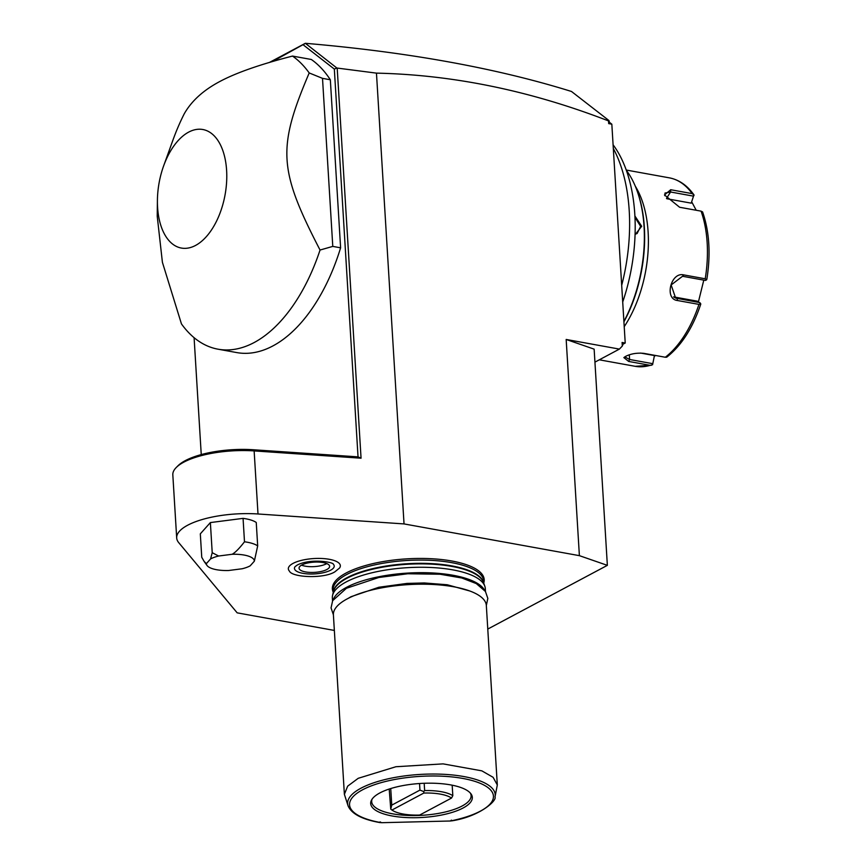 <?xml version="1.0" encoding="UTF-8"?>
<svg xmlns="http://www.w3.org/2000/svg" width="866" height="866" viewBox="0 0 866 866"><rect width="100%" height="100%" fill="white"/><g stroke="black" fill="none" stroke-linecap="round" stroke-linejoin="round"><path stroke-width="1.3" d="M487.775 629.073L607.358 565.346L579.386 555.658L404.032 523.919L258.003 513.982A60.674 20.297 176.5 0 0 176.686 537.905A60.674 20.297 176.5 0 0 178.721 542.636L237.176 612.847L334.352 630.437M206.411 563.604L204.17 561.482L201.746 557.271L200.317 533.846L210.373 522.577L243.065 518.366L244.493 541.791A30.646 10.251 -3.5 0 1 257.678 545.894L254.344 561.19L250.177 565.844A24.01 8.032 176.5 0 1 242.123 568.767L228.581 570.51A24.01 8.032 176.5 0 1 207.017 565.466A24.01 8.032 176.5 0 1 206.411 563.604L210.568 558.938L212.213 552.692L210.373 522.577M257.678 545.894L256.249 522.479A30.646 10.251 176.5 0 0 243.065 518.366M333.15 592.008A76.046 25.439 -3.5 0 1 346.119 573A76.046 25.439 -3.5 0 1 434.851 558.938A76.046 25.439 -3.5 0 1 483.802 582.796M289.417 571.095A26.045 8.714 -3.5 0 1 293.044 563.398A26.045 8.714 -3.5 0 1 325.183 558.732A26.045 8.714 -3.5 0 1 339.548 568.031L334.796 571.874C323.429 579.018 291.907 577.427 289.417 571.095M269.294 62.514L305.341 43.3L336.863 68.024L376.461 73.134L404.032 523.919M337.199 68.143L361.057 458.201L254.139 450.915A60.674 20.297 176.5 0 0 176.328 467.424A60.674 20.297 176.5 0 0 172.821 474.849L176.686 537.905M376.461 73.134C453.102 74.801 530.468 90.724 608.538 120.926L608.701 123.611L611.829 124.174L625.22 343.023L622.091 342.46L622.308 346.064L619.396 349.095L594.931 362.14M619.396 349.095L566.169 339.461L579.386 555.658M608.701 123.611L609.447 122.333L608.993 120.58L608.538 120.926M609.447 122.323L611.829 124.174M305.341 43.3C407.778 52.047 496.499 68.111 571.506 91.482L608.993 120.58M305.287 43.43L272.4 61.594M194.092 337.675L201.248 454.585M258.003 513.982L254.139 450.915L253.381 449.757L358.037 456.869L334.33 69.074L303.468 45.043M157.417 200.252L157.222 216.197L162.407 262.301L181.449 323.895A153.228 85.301 -79.7 0 0 218.037 349.193L236.829 352.592A153.228 85.301 -79.7 0 0 340.609 247.817L330.336 79.769A153.228 85.301 -79.7 0 0 311.305 59.473L292.513 56.073C260.298 64.333 236.039 72.82 219.748 81.545C203.358 90.248 191.527 100.986 184.263 113.76A153.228 85.301 -79.7 0 0 172.919 140.162L163.642 165.882A60.219 33.525 -79.7 0 0 157.417 200.252A60.219 33.525 -79.7 0 0 195.564 245.435A60.219 33.525 -79.7 0 0 226.611 170.386A60.219 33.525 -79.7 0 0 188.636 132.13A60.219 33.525 -79.7 0 0 163.642 165.882M253.381 449.757A58.758 19.658 176.5 0 0 178.017 465.735L176.328 467.424M358.048 456.858L361.057 458.201M336.863 68.024L334.33 69.074M622.308 346.064L623.022 344.192L625.22 343.023M566.169 339.461L594.141 349.15L607.358 565.346M623.022 344.192L622.091 342.46M621.691 285.358A139.816 77.832 -79.7 0 0 622.492 282.175A139.816 77.832 -79.7 0 0 613.323 148.497M622.708 302.028A133.191 74.14 -79.7 0 0 625.609 292.881A133.191 74.14 -79.7 0 0 613.096 144.817M626.324 170.321A107.254 59.711 100.3 0 1 636.131 188.247A107.254 59.711 100.3 0 1 623.899 321.459M634.886 215.97L641.706 226.275L635.049 234.805M636.131 188.247L636.499 189.178A106.107 59.072 100.3 0 1 623.921 321.849M635.298 186.19A95.769 53.313 100.3 0 1 624.224 326.655M599.294 359.812L635.211 366.318A95.769 53.313 -79.7 0 0 650.149 365.333L628.673 361.447L623.856 357.593L625.663 356.348C630.957 353.707 637.019 352.711 643.849 353.36L665.315 357.247A95.769 53.313 -79.7 0 0 698.949 304.399L677.472 300.513C664.038 299.16 670.858 271.653 683.739 274.901L705.216 278.787A95.769 53.313 -79.7 0 0 701.07 211.142L679.604 207.255L664.503 194.947L670.695 189.73L692.172 193.616A95.769 53.313 -79.7 0 0 669.331 177.844L626.226 170.039M664.85 195.727L665.001 193.042L670.576 192.003L693.493 196.149L691.22 203.153L693.947 194.882C687.247 185.421 679.041 179.738 669.331 177.844M693.493 196.149L694.099 195.11L692.172 193.616M650.149 365.333L652.585 364.716L654.317 356.197L655.703 355.515M654.317 356.197L652.585 364.716M652.499 363.633L629.582 359.487L624.797 356.857M665.315 357.247L666.733 357.182C681.423 345.61 692.768 327.933 700.767 304.161M698.949 304.399L700.518 304.215M673.564 296.876L697.206 301.151L700.746 303.76M699.999 302.656L675.632 298.099L671.15 284.957L682.527 276.276L705.444 280.432L706.591 279.837L705.216 278.787M701.07 211.142L702.597 211.932C709.406 231.644 710.824 254.095 706.851 279.274M706.71 278.906L706.591 279.837M703.787 280.129L698.44 301.812M691.977 202.341L696.199 210.254M653.938 355.471L640.569 353.057M691.22 203.153L666.777 198.736M634.951 217.269L640.634 226.394L637.105 233.539L635.07 234.199M330.336 79.769L322.509 78.351L309.205 72.95A153.228 85.301 -79.7 0 0 292.513 56.073M340.609 247.817L332.782 246.399L322.509 78.351M218.037 349.193A153.228 85.301 -79.7 0 0 254.149 342.546A153.228 85.301 -79.7 0 0 320.041 250.036L332.782 246.399M320.041 250.036C278.516 169.725 277.196 148.238 309.205 72.95M212.213 552.692L218.633 556.015L232.164 554.272C235.206 552.627 239.319 548.459 244.493 541.791M254.344 561.19A24.01 8.032 176.5 0 0 232.164 554.272M218.633 556.015A24.01 8.032 176.5 0 0 210.568 558.938M485.48 591.554L485.306 588.588A76.609 25.623 176.5 0 0 484.808 586.174A76.609 25.623 176.5 0 0 427.598 567.36A76.609 25.623 176.5 0 0 346.205 581.93A76.609 25.623 176.5 0 0 332.555 595.483A76.609 25.623 176.5 0 0 332.36 597.941L332.544 600.907M484.57 590.276A76.609 25.623 176.5 0 0 425.975 572.718A76.609 25.623 176.5 0 0 346.541 587.332A76.609 25.623 176.5 0 0 333.291 599.532M497.311 784.975L486.335 605.518A76.609 25.623 176.5 0 0 432.145 584.431A76.609 25.623 176.5 0 0 347.244 598.861A76.609 25.623 176.5 0 0 333.399 614.871L344.376 794.317L348.121 805.954A73.913 24.724 -3.5 0 1 419.913 774.442A73.913 24.724 -3.5 0 1 495.006 796.969L497.311 784.975L493.1 777.3L481.832 770.848L443.1 763.877L395.903 766.735L358.221 778.307L347.677 786.144L344.376 794.328M451.435 820.113L450.396 821L381.538 822.7L380.077 821.877M452.063 820.654L451.554 820.892C479.439 816.692 497.062 800.671 495.006 796.969M463.115 807.989A50.91 17.028 -3.5 0 1 401.77 817.244A50.91 17.028 -3.5 0 1 371.557 800.011A50.91 17.028 -3.5 0 1 379.893 792.92A50.91 17.028 -3.5 0 1 431.214 783.189A50.91 17.028 -3.5 0 1 471.028 793.927A50.91 17.028 -3.5 0 1 463.115 807.989M470.357 793.104A49.795 16.66 -3.5 0 1 471.104 795.616A49.795 16.66 -3.5 0 1 462.098 806.019A49.795 16.66 -3.5 0 1 406.912 815.404A49.795 16.66 -3.5 0 1 371.687 801.689A49.795 16.66 -3.5 0 1 372.12 799.112M424.188 783.275L424.632 790.582L423.745 791.535L423.81 793.061L391.941 810.046A32.562 10.89 176.5 0 0 419.642 815.058L451.511 798.073A32.562 10.89 176.5 0 0 423.81 793.061M419.545 783.513L419.945 790.106L423.745 791.535M452.171 785.191L452.821 795.681A34.478 11.529 176.5 0 0 424.632 790.582M452.821 795.681L451.511 798.073M419.945 790.106L391.757 805.131L390.75 809.115L389.202 789.045M391.757 805.131L390.739 788.547M390.75 809.115L391.941 810.046M333.399 564.307A19.918 6.668 -3.5 0 1 330.628 570.196A19.918 6.668 -3.5 0 1 306.044 573.768A19.918 6.668 -3.5 0 1 295.068 566.656L297.222 565.065C310.548 558.159 333.562 562.088 333.399 564.307M326.861 569.514A15.317 5.12 176.5 0 0 329.632 566.321A15.317 5.12 176.5 0 0 318.796 562.099A15.317 5.12 176.5 0 0 301.812 564.989A15.317 5.12 176.5 0 0 299.051 568.183A15.317 5.12 176.5 0 0 309.887 572.404A15.317 5.12 176.5 0 0 326.861 569.514M301.53 565.141A15.317 5.12 176.5 0 0 326.514 563.755A15.317 5.12 176.5 0 0 326.796 563.593M628.673 361.447L629.582 359.487L629.301 354.844M677.472 300.513L677.093 298.51L674.3 297.417M683.739 274.901L682.527 276.276M670.695 189.73L670.576 192.003L666.506 198.39M641.706 226.275L640.634 226.394M333.248 593.546L333.042 590.298A75.461 25.244 -3.5 0 1 346.681 574.526A75.461 25.244 176.5 0 1 430.315 560.313A75.461 25.244 176.5 0 1 483.693 581.086L483.888 584.333L483.52 582.515A75.548 25.266 176.5 0 0 427.111 563.961A75.548 25.266 176.5 0 0 346.855 578.326A75.548 25.266 -3.5 0 0 333.399 591.695L332.555 595.483M483.477 583.608A75.461 25.244 176.5 0 0 483.618 582.84M483.791 583.446A75.461 25.244 176.5 0 0 429.222 563.506A75.461 25.244 176.5 0 0 346.876 577.774A75.461 25.244 -3.5 0 0 333.258 592.312M381.538 822.7A72.062 24.107 -3.5 0 1 370.28 786.274A72.062 24.107 -3.5 0 1 480.771 783.546A72.062 24.107 -3.5 0 1 450.396 821M635.211 366.318L651.481 365.236M204.17 561.482L207.017 565.466M483.585 582.721L483.401 583.5M484.808 586.174L483.52 582.515M469.697 590.958L447.224 584.756L424.318 582.959L407.02 583.413L378.853 587.256L350.99 596.717L348.143 598.395M486.335 605.442L487.829 598.417L485.425 591.456L476.278 583.587L461.827 578.001L440.036 574.234L407.821 573.757L378.832 577.481L346.411 588.295L332.652 600.69L331.05 607.921L333.388 614.795M380.228 822.635C362.334 819.496 351.628 813.943 348.121 805.954"/></g></svg>
